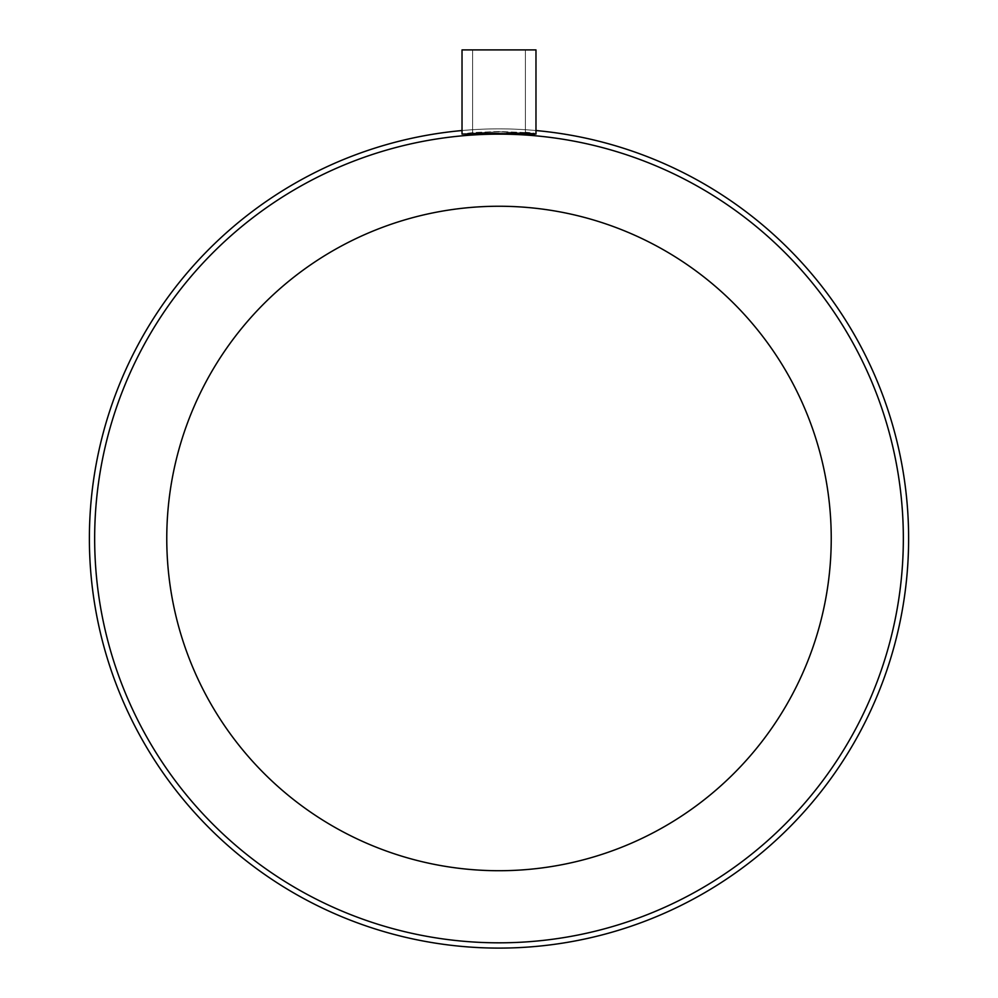 <?xml version="1.0" encoding="UTF-8"?>
<svg xmlns="http://www.w3.org/2000/svg" width="998" height="998" viewBox="0 0 998 998"><rect width="100%" height="100%" fill="white"/><g stroke="black" fill="none" stroke-linecap="round" stroke-linejoin="round"><path stroke-width="0.75" stroke-dasharray="4.99 3.74" d="M499 131.736L472.59 133.221L525.41 133.221L499 131.736L525.41 133.221L472.59 133.221L499 131.736M462.024 49.9L535.976 49.9L462.024 49.9L535.976 49.9L535.976 134.056L534.379 133.645M506.772 133.408L520.769 133.744M525.559 133.919L530.687 134.106M533.132 134.169L534.778 134.181M533.057 133.445L529.738 133.033M525.41 132.597L499 131.499L472.852 132.572L462.024 134.056L482.907 133.57M485.302 133.52L499 133.358M908.617 538.483A409.617 409.617 0 0 0 499 128.867A409.617 409.617 0 0 0 89.383 538.483A409.617 409.617 0 0 0 499 948.1A409.617 409.617 0 0 0 908.617 538.483A409.617 409.617 0 0 1 499 948.1A409.617 409.617 0 0 1 89.383 538.483M903.34 538.483A404.34 404.34 0 0 0 499 134.144A404.34 404.34 0 0 0 94.66 538.483A404.34 404.34 0 0 0 499 942.823A404.34 404.34 0 0 0 903.34 538.483M462.024 130.538A409.617 409.617 0 0 1 535.976 130.538A409.617 409.617 0 0 0 462.024 130.538L462.024 134.056L472.865 132.572L499 131.499L525.135 132.572L535.976 134.056M166.766 538.483A332.234 332.234 0 0 0 499 870.718A332.234 332.234 0 0 0 831.234 538.483A332.234 332.234 0 0 0 499 206.249A332.234 332.234 0 0 0 166.766 538.483M499 49.9L525.41 49.9L499 49.9M472.59 49.9L472.59 133.221L472.59 49.9M525.41 49.9L525.41 133.221L525.41 49.9"/><path stroke-width="1.5" d="M534.778 134.181L506.772 133.408M520.769 133.744L525.559 133.919M530.687 134.106L533.132 134.169M534.379 133.645L533.057 133.445M529.738 133.033L525.41 132.597M482.907 133.57L485.302 133.52M499 133.358L462.024 134.056L462.024 49.9L462.024 130.538A409.617 409.617 0 0 0 89.383 538.483A409.617 409.617 0 0 0 499 948.1A409.617 409.617 0 0 0 908.617 538.483A409.617 409.617 0 0 0 535.976 130.538A409.617 409.617 0 0 1 908.617 538.483M903.34 538.483A404.34 404.34 0 0 0 499 134.144A404.34 404.34 0 0 0 94.66 538.483A404.34 404.34 0 0 0 499 942.823A404.34 404.34 0 0 0 903.34 538.483M535.976 134.056L535.976 49.9L462.024 49.9M831.234 538.483A332.234 332.234 0 0 0 499 206.249A332.234 332.234 0 0 0 166.766 538.483A332.234 332.234 0 0 0 499 870.718A332.234 332.234 0 0 0 831.234 538.483M462.024 130.538A409.617 409.617 0 0 0 89.383 538.483"/></g></svg>

